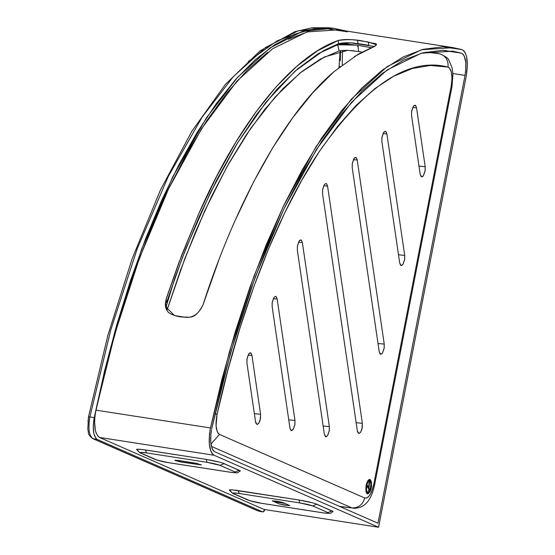 <?xml version="1.0" encoding="UTF-8"?>
<svg xmlns="http://www.w3.org/2000/svg" width="555" height="555" viewBox="0 0 555 555"><rect width="100%" height="100%" fill="white"/><g stroke="black" fill="none" stroke-linecap="round" stroke-linejoin="round"><path stroke-width="0.83" d="M368.506 490.863L368.957 490.176L368.624 487.103L369.006 487.623L369.394 490.245L368.936 490.925L368.555 488.31L366.737 486.131L367.292 485.299L368.659 487.11L369.096 482.586L369.644 481.754L369.006 487.623L368.575 487.554L368.957 490.176L369.394 490.245L368.506 490.863M368.915 484.453L369.124 482.545L368.915 484.453M368.222 487.04L366.855 485.23L368.222 487.04M369.727 490.363L368.152 492.25L366.89 491.341L366.536 490.079L366.924 484.723L368.27 481.768L369.81 481.102L370.435 481.761L371.004 484.681L370.31 489.163L368.714 491.952M366.737 486.131L368.555 488.31L368.936 490.925L369.394 490.245L369.006 487.623L369.644 481.754L369.096 482.586L368.659 487.11L367.292 485.299L366.737 486.131M368.34 492.056L367.146 492.361L365.946 489.663L366.168 485.653L366.161 489.69L367.583 492.458L366.196 489.982L366.383 485.687L367.743 481.948L369.401 480.762L370.296 481.539M368.673 491.987L370.601 487.533M369.894 490.245C372.259 485.313 370.414 478.07 367.993 482.163C365.481 485.778 366.238 494.72 368.922 491.772M368.659 492.001L367.361 492.424M367.583 492.458L368.874 491.903L369.894 490.308C371.337 483.863 371.177 480.679 369.401 480.762L367.632 482.129L366.383 485.687L367.417 482.094L369.29 480.748M366.931 493.52L368.673 492.84L370.261 489.794M371.101 485.452L370.844 481.573L369.616 479.631M365.905 487.699L366.682 483.71M367.396 482.122L368.208 481.095M366.244 491.113L365.939 489.593M366.487 492.965L367.396 493.631L369.491 492.042L371.024 487.72L369.276 492.007L367.299 493.603M371.253 486.166L371.281 482.836L369.581 479.589C368.145 479.687 366.987 481.664 366.106 485.507C365.606 490.467 366.036 493.173 367.396 493.631L369.491 492.042L371.253 486.166M369.477 479.582L371.066 482.801L371.024 487.72L371.281 482.836L369.581 479.589M366.092 485.5C369.637 477.002 371.378 477.765 371.323 487.789L371.323 487.789C367.778 496.288 366.036 495.525 366.092 485.5L365.96 491.404L366.453 492.902L367.181 493.749L368.069 493.86L369.942 491.903L370.74 490.023L371.566 486.187L371.455 481.886L370.234 479.534L369.346 479.423L368.395 480.061L366.092 485.5M339.924 44.289L346.813 44.074L357.996 45.302L358.606 51.539L347.68 50.332L341.415 50.477M371.6 47.792L370.025 47.48L370.095 48.188L370.025 47.48L357.996 45.302L358.606 51.539M166.042 304.75L167.194 309.503L180.84 269.341L195.735 231.359L211.726 196.012L228.653 163.697L246.33 134.789L264.569 109.606L283.175 88.439L301.934 71.505L320.651 58.969L339.119 50.928L337.62 44.782M339.119 50.928L337.697 44.775L318.563 53.495M166.202 305.403L167.194 309.503L166.944 310.37L184.69 258.991L204.878 210.525L227.085 166.486L250.784 128.219L275.349 96.806L300.109 72.962L324.411 56.978L347.659 50.332M364.732 497.981C362.755 504.724 358.488 508.033 351.932 507.908L211.393 446.393L351.932 507.908C358.488 508.033 362.755 504.724 364.732 497.981C368.492 498.508 371.503 493.971 373.779 484.369L451.208 86.018C452.818 75.459 451.756 69.153 448.031 67.099C408.952 56.887 366.078 84.984 319.416 151.39C275.162 217.151 238.026 318.542 217.033 414.516C215.146 425.012 215.985 431.651 219.551 434.44L364.732 497.981L219.551 434.44L210.928 444.049L219.551 434.44L218.254 433.386L217.213 431.512L216.075 425.74L217.033 414.516L227.821 370.289L240.114 327.582L253.788 286.845L268.696 248.501L284.687 212.94L301.601 180.542L319.25 151.633L337.509 126.464L356.137 105.36L374.944 88.557L393.731 76.222L412.303 68.494L430.465 65.441L448.031 67.099C448.53 60.1 445.665 55.66 439.421 53.786C445.721 55.618 448.586 60.051 448.031 67.099L449.383 67.883L451.34 71.907L451.999 78.401L451.208 86.025L451.999 86.573L451.208 86.025L373.779 484.369L374.569 484.924L373.779 484.369L371.413 492.125L369.824 495.06L368.104 497.1L366.369 498.099L364.732 497.981M339.452 506.361L351.932 507.908L339.452 506.361M215.056 413.531L217.033 414.516M439.421 53.786L426.046 52.059M371.205 47.709L357.191 45.156L337.697 44.775M357.996 45.302L357.621 46.516M358.065 51.442L362.255 52.198M323.718 185.752L327.575 186.119L326.465 183.636L325.972 183.462L324.3 184.69L322.663 189.345L322.552 193.674L357.344 430.86L358.766 433.49L360.618 432.296L362.255 427.634L362.366 423.312L356.074 422.702L362.366 423.312L327.575 186.119L362.366 423.312L361.943 429.105L360.618 432.296L359.009 433.517L357.704 432.296L357.344 430.86L322.552 193.674L322.587 189.859L324.3 184.69L325.91 183.462L326.631 183.767L327.575 186.119L323.718 185.752M302.364 242.563L301.254 240.079L300.768 239.906L299.089 241.134L297.452 245.789L297.341 250.118L324.342 434.177L297.341 250.118L297.383 246.281L299.096 241.113L299.915 240.211L301.427 240.218L302.364 242.563L329.365 426.622L323.072 426.018L329.365 426.622L302.364 242.563L298.507 242.188L302.364 242.563M324.342 434.177L325.764 436.806L327.616 435.606L329.254 430.944L329.365 426.622L329.33 430.437L327.616 435.606L326.007 436.834L325.279 436.521L324.342 434.177M353.382 159.667L357.233 160.034L356.123 157.551L355.637 157.384L353.958 158.605L352.328 163.267L352.217 167.589L379.211 351.648L352.217 167.589L352.252 163.753L353.972 158.591L354.784 157.682L356.303 157.689L357.233 160.034L384.233 344.093L377.941 343.489L384.233 344.093L357.233 160.034L353.382 159.667M379.211 351.648L380.64 354.277L382.485 353.077L384.122 348.422L384.233 344.093L384.199 347.929L382.478 353.098L381.667 354L380.147 353.993L379.211 351.648M383.04 133.582L386.897 133.956L385.787 131.466L385.302 131.299L383.623 132.52L381.986 137.182L381.875 141.504L399.69 262.945L381.875 141.504L381.909 137.689L383.623 132.52L384.428 131.611L385.961 131.604L386.897 133.956L404.713 255.397L398.421 254.787L404.713 255.397L386.897 133.956L383.04 133.582M399.69 262.945L401.112 265.574L402.965 264.381L404.602 259.719L404.713 255.397L404.678 259.213L402.965 264.381L401.355 265.602L400.627 265.297L399.69 262.945M412.705 107.497L416.562 107.871L415.452 105.388L414.96 105.214L413.288 106.435L411.65 111.097L411.539 115.419L420.17 174.242L411.539 115.419L411.574 111.59L413.295 106.421L414.106 105.519L415.626 105.526L416.562 107.871L425.185 166.694L418.9 166.091L425.185 166.694L416.562 107.871L412.705 107.497M420.17 174.242L421.592 176.872L423.444 175.678L425.075 171.016L425.185 166.694L425.151 170.524L423.43 175.692L422.619 176.594L421.099 176.594L420.17 174.242M273.303 298.632L277.153 299.006L276.043 296.523L275.558 296.349L273.879 297.57L272.248 302.232L272.137 306.561L289.946 428.002L272.137 306.561L272.172 302.746L273.879 297.57L275.488 296.349L276.217 296.654L277.153 299.006L294.969 420.447L288.676 419.844L294.969 420.447L277.153 299.006L273.303 298.632M289.946 428.002L291.056 430.486L293.22 429.431L294.858 424.769L294.969 420.447L294.934 424.263L293.22 429.431L291.611 430.659L290.889 430.347L289.946 428.002M248.092 355.075L251.949 355.45L250.839 352.966L250.347 352.793L248.675 354.014L247.037 358.676L246.926 362.998L255.557 421.821L256.979 424.45L258.831 423.257L260.462 418.595L260.572 414.273L254.287 413.669L260.572 414.273L251.949 355.45L260.572 414.273L260.149 420.086L258.817 423.271L257.208 424.485L255.917 423.257L255.557 421.821L246.926 362.998L246.961 359.168L248.682 354L249.493 353.098L251.013 353.105L251.949 355.45L248.092 355.075M361.929 52.142L358.363 51.497M354.777 50.949L351.065 50.547M342.511 50.373L342.248 64.963L342.511 50.373M340.104 50.685L339.098 66.544L340.291 66.489L339.098 66.551M258.616 511.093L262.917 511.96L264.943 509.58M264.992 509.421L263.93 511.46L262.772 511.911L97.298 439.491L95.869 438.353L93.85 433.51L93.261 426.136L94.211 417.721L104.659 370.587L116.765 324.814L130.404 280.885L145.417 239.267L161.685 200.32L179.022 164.523L197.226 132.27L216.103 103.896L235.452 79.691L255.092 59.891L274.808 44.705L294.372 34.306L313.61 28.763L332.341 28.152L346.001 30.976L333.375 28.27L302.406 31.406L270.028 47.959L237.623 77.277L206.522 117.681L172.751 176.865L141.629 249.202L114.996 331.058L94.211 417.721L89.896 416.888L110.674 330.301L137.293 248.522L168.387 176.254L202.131 117.133L233.218 76.743L265.616 47.432L297.986 30.886L328.942 27.75L297.986 30.886L265.623 47.432L233.225 76.743L202.131 117.133L168.387 176.261L137.293 248.529L110.674 330.301L89.896 416.888L94.211 417.721C92.338 429.279 93.365 436.535 97.298 439.491L92.983 438.665C89.008 435.696 87.981 428.439 89.896 416.888C87.981 428.439 89.008 435.696 92.983 438.665L258.332 511.037L262.772 511.911L97.298 439.491L92.983 438.665L258.332 511.037M88.64 416.971L89.896 416.888L88.64 416.965L87.995 421.307M248.349 61.473L277.333 40.702L305.819 30.428M340.326 60.668L340.562 50.602M340.014 506.611L351.932 507.908M166.618 302.413L166.146 299.207L181.762 255.05L198.732 213.828L216.866 175.984L235.965 141.955L255.806 112.11L276.182 86.781L296.856 66.253L317.599 50.762L338.182 40.473L338.647 43.678L318.064 53.807L297.307 69.181L276.619 89.639L256.23 114.947L236.375 144.813L217.276 178.897L199.148 216.818L182.2 258.144L166.618 302.413L166.146 299.207L165.598 306.686L174.554 315.601L185.384 317.287C192.932 318.008 198.794 313.894 202.97 304.938C236.021 202.242 285.659 112.214 334.332 71.415L358.308 54.154L372.904 47.015C377.213 45.101 377.629 43.88 374.146 43.352C364.295 41.951 356.837 37.962 338.182 40.473C292.395 56.353 239.066 121.177 198.177 215.076L178.717 263.146L167.686 294.545C162.976 306.991 166.708 310.009 168.54 312.514C173.264 315.517 178.474 317.044 184.177 317.099C189.255 316.766 195.062 320.166 202.97 304.938L218.587 260.781M233.6 493.645L248.779 500.284C251.54 501.325 255.82 502.331 261.627 503.302L322.275 512.73C327.623 513.5 329.503 513.451 327.922 512.598L312.736 505.952C309.981 504.911 305.694 503.905 299.894 502.934L239.24 493.506C233.898 492.736 232.011 492.785 233.6 493.645L232.6 493.353L233.6 493.645L232.982 493.284L233.759 492.951L239.24 493.506L238.234 490.551L239.24 493.506L299.894 502.934L298.881 499.986L299.894 502.934L312.736 505.952L316.94 504.217L312.736 505.952L327.922 512.598L332.119 510.864L327.922 512.598L328.484 513.188L324.55 513.049L261.793 503.35L250.027 500.742L233.6 493.645M230.297 490.745L232.6 493.353L229.354 490.127L231.706 489.794L298.881 499.986C307.04 501.345 313.062 502.754 316.94 504.217L333.055 511.599M322.628 512.785L261.793 503.35C255.786 502.386 251.11 501.269 247.78 499.993L232.6 493.353M289.661 505.688L280.254 504.224L289.661 505.688M283.425 502.761L277.687 501.297L272.207 500.832L279.422 503.989L284.243 505.119L289.717 505.584L283.425 502.761M284.881 503.399L274.052 501.713L284.881 503.399M140.817 453.033L155.997 459.679C158.758 460.719 163.038 461.725 168.845 462.69L229.493 472.125C234.841 472.895 236.721 472.846 235.14 471.986L219.953 465.34C217.199 464.299 212.919 463.293 207.112 462.329L146.458 452.894C141.116 452.131 139.229 452.172 140.817 453.033L139.818 452.741L140.817 453.033L140.2 452.672L140.977 452.339L146.458 452.894L145.452 449.938L146.458 452.894L207.112 462.329L206.099 459.373L207.112 462.329L219.953 465.34L224.158 463.612L219.953 465.34L235.14 471.986L239.344 470.258L235.14 471.986L235.702 472.583L231.768 472.444L169.011 462.745L157.245 460.137L140.817 453.033M137.515 450.133L139.818 452.741L136.572 449.515M136.579 449.543L138.923 449.182L145.452 449.938L206.099 459.373C214.258 460.733 220.279 462.148 224.158 463.612L240.273 470.987M229.846 472.18L169.011 462.745C163.004 461.781 158.328 460.657 154.998 459.387L139.818 452.741M178.495 460.497L174.894 460.428L180.708 461.996L201.507 464.972L195.651 463.203L178.495 460.497M198.086 463.716L175.29 460.171L198.086 463.716M211.517 429.632C209.721 441.35 210.803 448.738 214.764 451.791L377.976 523.226L214.764 451.791L213.3 450.625L212.107 448.565L210.72 442.224L210.858 433.982L211.517 429.632M465.028 75.404L377.976 523.226L465.028 75.404C466.908 63.145 465.707 55.715 461.42 53.12L443.625 50.352L461.42 53.12L452.616 51.15L421.273 53.238L387.175 69.909L351.738 102.071L316.711 149.135L283.882 208.971L254.807 278.187L230.582 352.758L211.712 428.682L223.124 380.279L236.243 333.52L250.922 288.919L266.997 246.968L284.32 208.056L302.683 172.667L321.879 141.171L341.72 113.928L361.971 91.235L382.409 73.357L402.777 60.509L422.889 52.808L442.508 50.332L461.42 53.12L462.981 54.119L464.264 56.09L465.791 62.458L465.694 70.915L465.028 75.404L452.915 73.517L465.028 75.404M374.25 46.488L350.975 42.888L337.787 44.005L323.822 50.45L295.038 71.172L265.88 102.314L237.346 143.225L210.421 192.543L185.974 248.383L174.887 278.062L165.834 307.623M338.182 40.473L338.647 43.678C343.795 42.471 350.254 42.451 358.037 43.63L357.559 40.362C349.948 39.197 343.489 39.232 338.182 40.473M358.037 43.63L357.559 40.362L368.395 42.048L368.874 45.316L358.037 43.63M354.423 56.485L375.007 46.204L376.443 44.788L368.395 42.048L368.874 45.316M333.68 71.977L313.006 92.505L292.631 117.833L272.789 147.679L253.69 181.714L235.556 219.551M97.777 436.063L99.505 437.444L263.979 509.428L378.565 527.25L466.29 75.959L378.565 527.25L214.091 455.26L99.505 437.444L263.979 509.428L378.565 527.25L214.091 455.26L212.364 453.886L210.949 451.451L209.311 443.951L209.478 434.225L210.477 427.96C207.986 442.384 209.193 451.486 214.091 455.26L99.505 437.444C94.6 433.663 93.4 424.568 95.89 410.138L210.477 427.96L221.972 379.211L235.188 332.091L249.993 287.136L266.206 244.831L283.681 205.586L302.204 169.906L321.56 138.188L341.533 110.771L361.915 87.961L382.478 69.985L402.972 57.061L423.215 49.305L442.973 46.814L462.031 49.624L463.869 50.803L465.388 53.134L466.519 56.478L467.386 65.462L466.29 75.959C468.51 61.473 467.095 52.69 462.031 49.624L453.158 47.64L421.585 49.742L387.237 66.538L351.544 98.936L316.253 146.353L283.182 206.626L253.892 276.355L229.486 351.475L210.477 427.96L95.89 410.138L114.899 333.652L139.305 258.533L168.595 188.804L201.666 128.531L236.957 81.113L272.651 48.715L306.998 31.919L338.571 29.817L453.158 47.64M136.724 449.3L139.624 449.224M142.246 449.494L206.099 459.373L219.877 462.232M222.402 462.967L240.211 470.765M229.506 489.905L232.406 489.836M235.029 490.1L298.881 499.986L312.659 502.837M315.178 503.572L332.993 511.37M96.362 433.628L95.328 430.264L94.572 421.439M94.891 416.403L95.89 410.138L107.386 361.374L120.602 314.269L135.392 269.348L151.584 227.085L169.032 187.888L187.534 152.23L206.876 120.511L226.856 93.06L247.259 70.201L267.85 52.191M288.371 39.245L308.629 31.489M328.394 28.992L347.444 31.802M353.119 508.234C366.633 508.796 372.051 496.85 374.569 484.945L451.999 86.594L452.929 73.759L452.013 67.439L448.849 60.141C448.606 58.497 445.616 56.409 439.886 53.884L436.362 53.148M339.098 66.544L338.897 67.606M333.375 28.27L328.942 27.75L312.132 27.771L294.941 31.677L260.073 50.852L225.372 84.436L191.822 131.334L160.423 190.053L132.152 258.72L107.92 335.13L88.488 416.84L87.801 429.292C89.043 433.053 87.073 434.045 92.56 438.533L257.909 510.905L262.917 511.96M333.035 511.62C328.782 513.791 333.305 513.784 322.448 512.785M240.253 471.008C236 473.179 240.523 473.179 229.666 472.173M452.616 51.15L452.159 51.081"/></g></svg>
